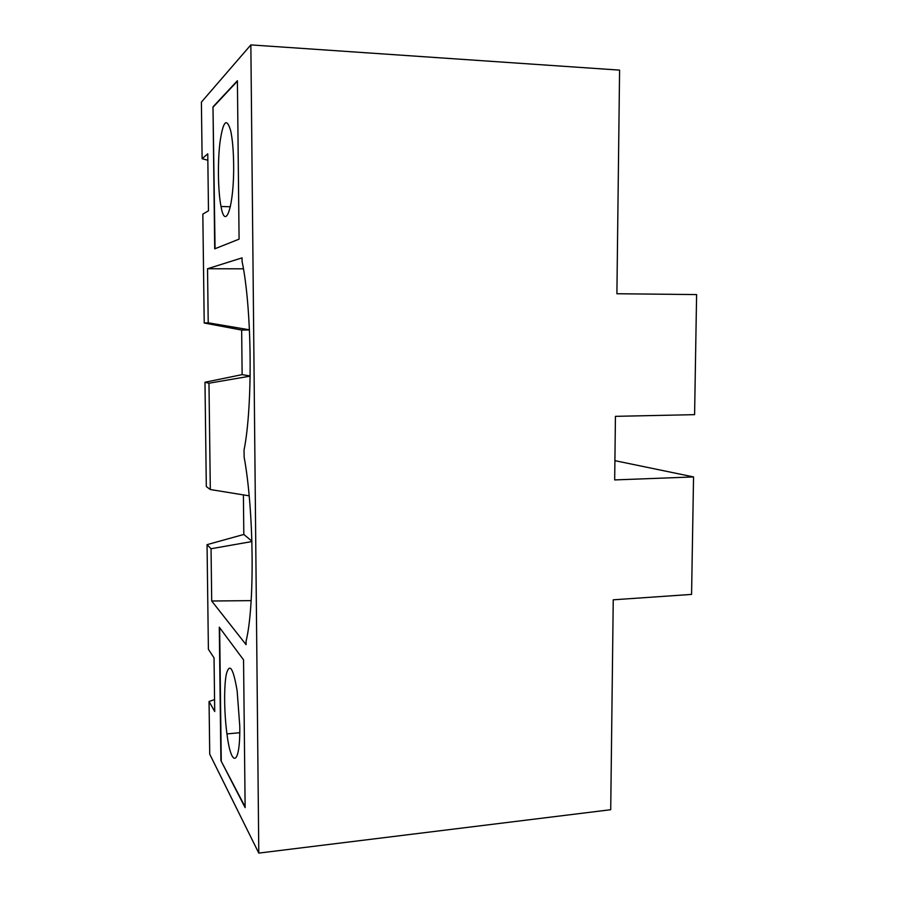 <?xml version="1.0" encoding="UTF-8"?>
<svg xmlns="http://www.w3.org/2000/svg" width="898" height="898" viewBox="0 0 898 898"><rect width="100%" height="100%" fill="white"/><g stroke="black" fill="none" stroke-linecap="round" stroke-linejoin="round"><path stroke-width="1.35" d="M614.905 460.663L693.548 476.928L614.681 479.925L615.433 416.346L694.592 414.651L696.601 294.578L616.904 293.747L619.586 70.123L250.856 44.9L201.399 102.114L202.117 158.733L207.764 153.805L208.482 210.783L202.825 214.128L204.216 323.022L241.663 330.06L242.134 374.623L204.98 382.256L206.316 486.559L210.312 489.533L208.976 383.21L250.16 376.15M204.98 382.256L208.976 383.21M251.137 600.627L211.703 601.009L246.097 644.685L246.063 641.251C254.875 605.634 253.988 510.502 244.133 457.06L244.054 450.021C252.899 406.087 251.99 308.519 242.09 261.475L242.045 257.872L207.539 268.738L243.425 268.828M214.712 248.836L239.081 239.149L237.398 80.73L212.994 106.862L214.712 248.836M215.06 248.69L212.994 106.862M213.354 106.873L237.398 81.168M250.856 44.9L258.792 853.1L209.728 754.174L209.054 701.506L214.555 699.609M204.216 323.022L208.213 322.809L207.539 268.738M211.703 601.009L211.052 548.745L207.056 544.648L243.818 534.456L243.403 494.899M209.054 701.506L214.712 711.508L214.038 657.897L208.392 649.288L207.056 544.648M245.132 807.65L243.549 659.862L219.292 627.219L220.908 760.595L245.132 807.65M202.117 158.733L207.853 160.237M258.792 853.1L610.719 809.715L613.244 599.808L691.572 594.409L693.548 476.928M243.818 534.456L251.911 541.157M251.923 541.55L211.052 548.745M233.637 163.975C234.311 205.316 225.477 232.234 221.009 206.484C218.023 191.476 217.552 162.246 219.988 142.277C223.097 120.904 226.666 117.077 230.685 130.76C232.447 138.965 233.435 150.033 233.637 163.975M239.766 725.921C240.428 765.983 231.291 769.07 226.958 733.924C224.107 712.922 223.849 685.477 226.431 673.781C229.686 662.544 233.256 668.179 237.128 690.697L239.766 725.921M249.442 329.813L208.213 322.809M210.312 489.533L249.161 495.831M241.663 330.06L249.453 329.948M242.134 374.623L250.16 375.993M245.12 806.875L220.908 760.595M221.245 760.561L219.64 627.68M221.009 206.484L230.371 206.764M226.958 733.924L239.744 732.712"/></g></svg>
